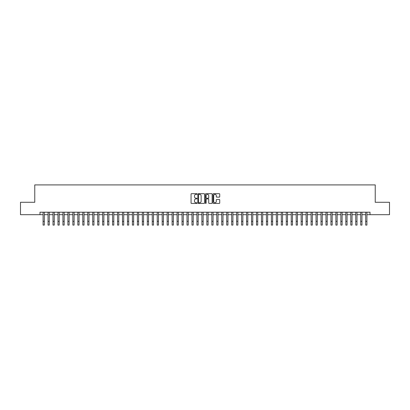 <?xml version="1.0" encoding="UTF-8"?>
<svg xmlns="http://www.w3.org/2000/svg" width="410" height="410" viewBox="0 0 410 410"><rect width="100%" height="100%" fill="white"/><g stroke="black" fill="none" stroke-linecap="round" stroke-linejoin="round"><path stroke-width="0.61" d="M197.061 194.032A0.343 0.343 0 0 0 196.718 193.689L191.542 193.689A0.487 0.487 0 0 0 191.055 194.176L191.055 202.945A0.487 0.487 0 0 0 191.542 203.432L196.718 203.432A0.343 0.343 0 0 0 197.061 203.093A0.343 0.343 0 0 0 196.718 202.75L196.047 202.75A1.558 1.558 0 0 1 194.489 201.192L194.489 200.459A1.558 1.558 0 0 1 196.047 198.901L196.718 198.901A0.343 0.343 0 0 0 197.061 198.563A0.343 0.343 0 0 0 196.718 198.22L196.047 198.22A1.558 1.558 0 0 1 194.489 196.662L194.489 195.929A1.558 1.558 0 0 1 196.047 194.371L196.718 194.371A0.343 0.343 0 0 0 197.061 194.032M219.237 197.123A0.487 0.487 0 0 0 219.724 196.636L219.724 194.176A0.487 0.487 0 0 0 219.237 193.689L213.487 193.689A0.487 0.487 0 0 0 213 194.176L213 202.945A0.487 0.487 0 0 0 213.487 203.432L219.237 203.432A0.487 0.487 0 0 0 219.724 202.945L219.724 199.972A0.487 0.487 0 0 0 219.237 199.485L216.777 199.485A0.487 0.487 0 0 0 216.29 199.972L216.29 201.448A1.302 1.302 0 0 1 214.989 202.75A1.302 1.302 0 0 1 213.682 201.448L213.682 195.672A1.302 1.302 0 0 1 214.989 194.371A1.302 1.302 0 0 1 216.29 195.672L216.29 196.636A0.487 0.487 0 0 0 216.777 197.123L219.237 197.123M39.98 214.691L20.5 214.691L20.5 202.284L34.768 202.284L34.768 184.91L375.232 184.91L375.232 202.284L389.5 202.284L389.5 214.691L370.02 214.691L370.02 212.211L39.98 212.211L39.98 214.691L43.081 214.691M204.575 194.176A0.487 0.487 0 0 0 204.088 193.689L198.337 193.689A0.487 0.487 0 0 0 197.851 194.176L197.851 202.945A0.487 0.487 0 0 0 198.337 203.432L204.088 203.432A0.487 0.487 0 0 0 204.575 202.945L204.575 194.176M205.912 193.689L211.662 193.689A0.487 0.487 0 0 1 212.149 194.176L212.149 202.945A0.487 0.487 0 0 1 211.662 203.432L209.202 203.432A0.487 0.487 0 0 1 208.716 202.945L208.716 199.388A0.487 0.487 0 0 0 208.229 198.901L206.594 198.901A0.487 0.487 0 0 0 206.107 199.388L206.107 203.093A0.343 0.343 0 0 1 205.769 203.432A0.343 0.343 0 0 1 205.425 203.093L205.425 194.176A0.487 0.487 0 0 1 205.912 193.689M44.321 214.691L48.047 214.691M49.287 214.691L53.008 214.691M54.248 214.691L57.969 214.691M59.209 214.691L62.935 214.691M64.175 214.691L67.896 214.691M69.136 214.691L72.862 214.691M74.102 214.691L77.823 214.691M79.063 214.691L82.784 214.691M84.024 214.691L87.75 214.691M88.99 214.691L92.711 214.691M93.951 214.691L97.677 214.691M98.918 214.691L102.638 214.691M103.879 214.691L107.599 214.691M108.84 214.691L112.565 214.691M113.806 214.691L117.526 214.691M118.767 214.691L122.487 214.691M123.733 214.691L127.454 214.691M128.694 214.691L132.415 214.691M133.655 214.691L137.381 214.691M138.621 214.691L142.342 214.691M143.582 214.691L147.303 214.691M148.548 214.691L152.269 214.691M153.509 214.691L157.23 214.691M158.47 214.691L162.196 214.691M163.436 214.691L167.157 214.691M168.397 214.691L172.118 214.691M173.358 214.691L177.084 214.691M178.324 214.691L182.045 214.691M183.285 214.691L187.011 214.691M188.251 214.691L191.972 214.691M193.212 214.691L196.933 214.691M198.173 214.691L201.899 214.691M203.14 214.691L206.86 214.691M208.101 214.691L211.826 214.691M213.067 214.691L216.787 214.691M218.028 214.691L221.748 214.691M222.989 214.691L226.715 214.691M227.955 214.691L231.676 214.691M232.916 214.691L236.642 214.691M237.882 214.691L241.603 214.691M242.843 214.691L246.564 214.691M247.804 214.691L251.53 214.691M252.77 214.691L256.491 214.691M257.731 214.691L261.452 214.691M262.697 214.691L266.418 214.691M267.658 214.691L271.379 214.691M272.619 214.691L276.345 214.691M277.585 214.691L281.306 214.691M282.546 214.691L286.267 214.691M287.512 214.691L291.233 214.691M292.473 214.691L296.194 214.691M297.434 214.691L301.16 214.691M302.401 214.691L306.121 214.691M307.362 214.691L311.082 214.691M312.323 214.691L316.048 214.691M317.289 214.691L321.01 214.691M322.25 214.691L325.976 214.691M327.216 214.691L330.937 214.691M332.177 214.691L335.898 214.691M337.138 214.691L340.864 214.691M342.104 214.691L345.825 214.691M347.065 214.691L350.791 214.691M352.031 214.691L355.752 214.691M356.992 214.691L360.713 214.691M361.953 214.691L365.679 214.691M366.919 214.691L370.02 214.691M198.876 194.371A0.343 0.343 0 0 0 198.532 194.714L198.532 202.407A0.343 0.343 0 0 0 198.876 202.75L199.583 202.75A1.558 1.558 0 0 0 201.141 201.192L201.141 195.929A1.558 1.558 0 0 0 199.583 194.371L198.876 194.371M208.716 195.698A1.302 1.302 0 0 0 207.414 194.396A1.302 1.302 0 0 0 206.107 195.698L206.107 197.733A0.487 0.487 0 0 0 206.594 198.22L208.229 198.22A0.487 0.487 0 0 0 208.716 197.733L208.716 195.698M43.081 221.364L44.321 221.364L44.321 225.09L43.081 225.09L43.081 212.211M44.321 221.364L44.321 212.211M48.047 221.364L49.287 221.364L49.287 225.09L48.047 225.09L48.047 212.211M49.287 221.364L49.287 212.211M53.008 221.364L54.248 221.364L54.248 225.09L53.008 225.09L53.008 212.211M54.248 221.364L54.248 212.211M57.969 221.364L59.209 221.364L59.209 225.09L57.969 225.09L57.969 212.211M59.209 221.364L59.209 212.211M62.935 221.364L64.175 221.364L64.175 225.09L62.935 225.09L62.935 212.211M64.175 221.364L64.175 212.211M67.896 221.364L69.136 221.364L69.136 225.09L67.896 225.09L67.896 212.211M69.136 221.364L69.136 212.211M72.862 221.364L74.102 221.364L74.102 225.09L72.862 225.09L72.862 212.211M74.102 221.364L74.102 212.211M77.823 221.364L79.063 221.364L79.063 225.09L77.823 225.09L77.823 212.211M79.063 221.364L79.063 212.211M82.784 221.364L84.024 221.364L84.024 225.09L82.784 225.09L82.784 212.211M84.024 221.364L84.024 212.211M87.75 221.364L88.99 221.364L88.99 225.09L87.75 225.09L87.75 212.211M88.99 221.364L88.99 212.211M92.711 221.364L93.951 221.364L93.951 225.09L92.711 225.09L92.711 212.211M93.951 221.364L93.951 212.211M97.677 221.364L98.918 221.364L98.918 225.09L97.677 225.09L97.677 212.211M98.918 221.364L98.918 212.211M102.638 221.364L103.879 221.364L103.879 225.09L102.638 225.09L102.638 212.211M103.879 221.364L103.879 212.211M107.599 221.364L108.84 221.364L108.84 225.09L107.599 225.09L107.599 212.211M108.84 221.364L108.84 212.211M112.565 221.364L113.806 221.364L113.806 225.09L112.565 225.09L112.565 212.211M113.806 221.364L113.806 212.211M117.526 221.364L118.767 221.364L118.767 225.09L117.526 225.09L117.526 212.211M118.767 221.364L118.767 212.211M122.487 221.364L123.733 221.364L123.733 225.09L122.487 225.09L122.487 212.211M123.733 221.364L123.733 212.211M127.454 221.364L128.694 221.364L128.694 225.09L127.454 225.09L127.454 212.211M128.694 221.364L128.694 212.211M132.415 221.364L133.655 221.364L133.655 225.09L132.415 225.09L132.415 212.211M133.655 221.364L133.655 212.211M137.381 221.364L138.621 221.364L138.621 225.09L137.381 225.09L137.381 212.211M138.621 221.364L138.621 212.211M142.342 221.364L143.582 221.364L143.582 225.09L142.342 225.09L142.342 212.211M143.582 221.364L143.582 212.211M147.303 221.364L148.548 221.364L148.548 225.09L147.303 225.09L147.303 212.211M148.548 221.364L148.548 212.211M152.269 221.364L153.509 221.364L153.509 225.09L152.269 225.09L152.269 212.211M153.509 221.364L153.509 212.211M157.23 221.364L158.47 221.364L158.47 225.09L157.23 225.09L157.23 212.211M158.47 221.364L158.47 212.211M162.196 221.364L163.436 221.364L163.436 225.09L162.196 225.09L162.196 212.211M163.436 221.364L163.436 212.211M167.157 221.364L168.397 221.364L168.397 225.09L167.157 225.09L167.157 212.211M168.397 221.364L168.397 212.211M172.118 221.364L173.358 221.364L173.358 225.09L172.118 225.09L172.118 212.211M173.358 221.364L173.358 212.211M177.084 221.364L178.324 221.364L178.324 225.09L177.084 225.09L177.084 212.211M178.324 221.364L178.324 212.211M182.045 221.364L183.285 221.364L183.285 225.09L182.045 225.09L182.045 212.211M183.285 221.364L183.285 212.211M187.011 221.364L188.251 221.364L188.251 225.09L187.011 225.09L187.011 212.211M188.251 221.364L188.251 212.211M191.972 221.364L193.212 221.364L193.212 225.09L191.972 225.09L191.972 212.211M193.212 221.364L193.212 212.211M196.933 221.364L198.173 221.364L198.173 225.09L196.933 225.09L196.933 212.211M198.173 221.364L198.173 212.211M201.899 221.364L203.14 221.364L203.14 225.09L201.899 225.09L201.899 212.211M203.14 221.364L203.14 212.211M206.86 221.364L208.101 221.364L208.101 225.09L206.86 225.09L206.86 212.211M208.101 221.364L208.101 212.211M211.826 221.364L213.067 221.364L213.067 225.09L211.826 225.09L211.826 212.211M213.067 221.364L213.067 212.211M216.787 221.364L218.028 221.364L218.028 225.09L216.787 225.09L216.787 212.211M218.028 221.364L218.028 212.211M221.748 221.364L222.989 221.364L222.989 225.09L221.748 225.09L221.748 212.211M222.989 221.364L222.989 212.211M226.715 221.364L227.955 221.364L227.955 225.09L226.715 225.09L226.715 212.211M227.955 221.364L227.955 212.211M231.676 221.364L232.916 221.364L232.916 225.09L231.676 225.09L231.676 212.211M232.916 221.364L232.916 212.211M236.642 221.364L237.882 221.364L237.882 225.09L236.642 225.09L236.642 212.211M237.882 221.364L237.882 212.211M241.603 221.364L242.843 221.364L242.843 225.09L241.603 225.09L241.603 212.211M242.843 221.364L242.843 212.211M246.564 221.364L247.804 221.364L247.804 225.09L246.564 225.09L246.564 212.211M247.804 221.364L247.804 212.211M251.53 221.364L252.77 221.364L252.77 225.09L251.53 225.09L251.53 212.211M252.77 221.364L252.77 212.211M256.491 221.364L257.731 221.364L257.731 225.09L256.491 225.09L256.491 212.211M257.731 221.364L257.731 212.211M261.452 221.364L262.697 221.364L262.697 225.09L261.452 225.09L261.452 212.211M262.697 221.364L262.697 212.211M266.418 221.364L267.658 221.364L267.658 225.09L266.418 225.09L266.418 212.211M267.658 221.364L267.658 212.211M271.379 221.364L272.619 221.364L272.619 225.09L271.379 225.09L271.379 212.211M272.619 221.364L272.619 212.211M276.345 221.364L277.585 221.364L277.585 225.09L276.345 225.09L276.345 212.211M277.585 221.364L277.585 212.211M281.306 221.364L282.546 221.364L282.546 225.09L281.306 225.09L281.306 212.211M282.546 221.364L282.546 212.211M286.267 221.364L287.512 221.364L287.512 225.09L286.267 225.09L286.267 212.211M287.512 221.364L287.512 212.211M291.233 221.364L292.473 221.364L292.473 225.09L291.233 225.09L291.233 212.211M292.473 221.364L292.473 212.211M296.194 221.364L297.434 221.364L297.434 225.09L296.194 225.09L296.194 212.211M297.434 221.364L297.434 212.211M301.16 221.364L302.401 221.364L302.401 225.09L301.16 225.09L301.16 212.211M302.401 221.364L302.401 212.211M306.121 221.364L307.362 221.364L307.362 225.09L306.121 225.09L306.121 212.211M307.362 221.364L307.362 212.211M311.082 221.364L312.323 221.364L312.323 225.09L311.082 225.09L311.082 212.211M312.323 221.364L312.323 212.211M316.048 221.364L317.289 221.364L317.289 225.09L316.048 225.09L316.048 212.211M317.289 221.364L317.289 212.211M321.01 221.364L322.25 221.364L322.25 225.09L321.01 225.09L321.01 212.211M322.25 221.364L322.25 212.211M325.976 221.364L327.216 221.364L327.216 225.09L325.976 225.09L325.976 212.211M327.216 221.364L327.216 212.211M330.937 221.364L332.177 221.364L332.177 225.09L330.937 225.09L330.937 212.211M332.177 221.364L332.177 212.211M335.898 221.364L337.138 221.364L337.138 225.09L335.898 225.09L335.898 212.211M337.138 221.364L337.138 212.211M340.864 221.364L342.104 221.364L342.104 225.09L340.864 225.09L340.864 212.211M342.104 221.364L342.104 212.211M345.825 221.364L347.065 221.364L347.065 225.09L345.825 225.09L345.825 212.211M347.065 221.364L347.065 212.211M350.791 221.364L352.031 221.364L352.031 225.09L350.791 225.09L350.791 212.211M352.031 221.364L352.031 212.211M355.752 221.364L356.992 221.364L356.992 225.09L355.752 225.09L355.752 212.211M356.992 221.364L356.992 212.211M360.713 221.364L361.953 221.364L361.953 225.09L360.713 225.09L360.713 212.211M361.953 221.364L361.953 212.211M365.679 221.364L366.919 221.364L366.919 225.09L365.679 225.09L365.679 212.211M366.919 221.364L366.919 212.211"/></g></svg>
